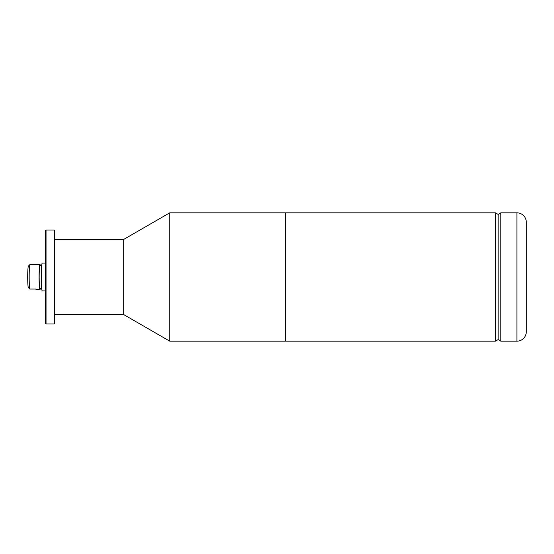 <?xml version="1.0" encoding="UTF-8"?>
<svg xmlns="http://www.w3.org/2000/svg" width="554" height="554" viewBox="0 0 554 554"><rect width="100%" height="100%" fill="white"/><g stroke="black" fill="none" stroke-linecap="round" stroke-linejoin="round"><path stroke-width="0.83" d="M45.407 263.088L42.298 263.088C41.031 262.326 41.031 291.674 42.298 290.912L45.407 290.912M45.407 323.328L45.407 230.672L46.037 230.042L46.037 323.958L45.407 323.328M46.037 230.042L54.174 230.042L54.798 230.672L54.798 323.328L54.174 323.958L46.037 323.958M54.174 230.042L54.174 323.958M54.798 239.432L123.674 239.432L123.674 314.568L54.798 314.568M123.674 239.432L169.759 212.826L169.759 341.174L123.674 314.568M285.518 341.174L285.518 212.826L285.518 341.174L169.759 341.174M285.518 212.826L169.759 212.826M285.829 213.138L285.829 340.862M495.414 212.826L495.414 341.174L498.122 339.609L498.122 214.391L495.414 212.826L286.141 212.826M495.414 341.174L286.141 341.174M498.122 339.609L500.837 341.174L500.837 212.826L498.122 214.391M526.3 222.216L526.3 331.784L526.3 222.216A9.39 9.39 0 0 0 516.91 212.826L500.837 212.826M526.3 331.784A9.39 9.39 0 0 1 516.91 341.174L500.837 341.174M29.992 264.507A12.52 0.886 -90 0 0 29.168 277A12.52 0.886 -90 0 0 29.812 289.056L28.226 287.394A10.935 0.769 -90 0 1 27.7 275.67A10.935 0.769 -90 0 1 28.413 266.093L29.992 264.507A12.52 0.886 -90 0 1 30.055 264.48L39.964 264.48A12.52 0.886 90 0 0 39.085 277A12.52 0.886 90 0 0 39.964 289.52A12.52 0.886 90 0 0 40.345 288.329M40.345 265.671A12.52 0.886 90 0 0 39.964 264.48M29.812 289.056L34.971 289.056C39.479 289.562 39.639 289.562 35.449 289.056M38.579 289.52L39.964 289.52M34.971 289.056L30.29 289.056M41.73 288.329L39.964 288.329A11.329 0.803 -90 0 1 39.168 277A11.329 0.803 -90 0 1 39.964 265.671L41.73 265.671M516.91 212.826L516.91 341.174"/></g></svg>
